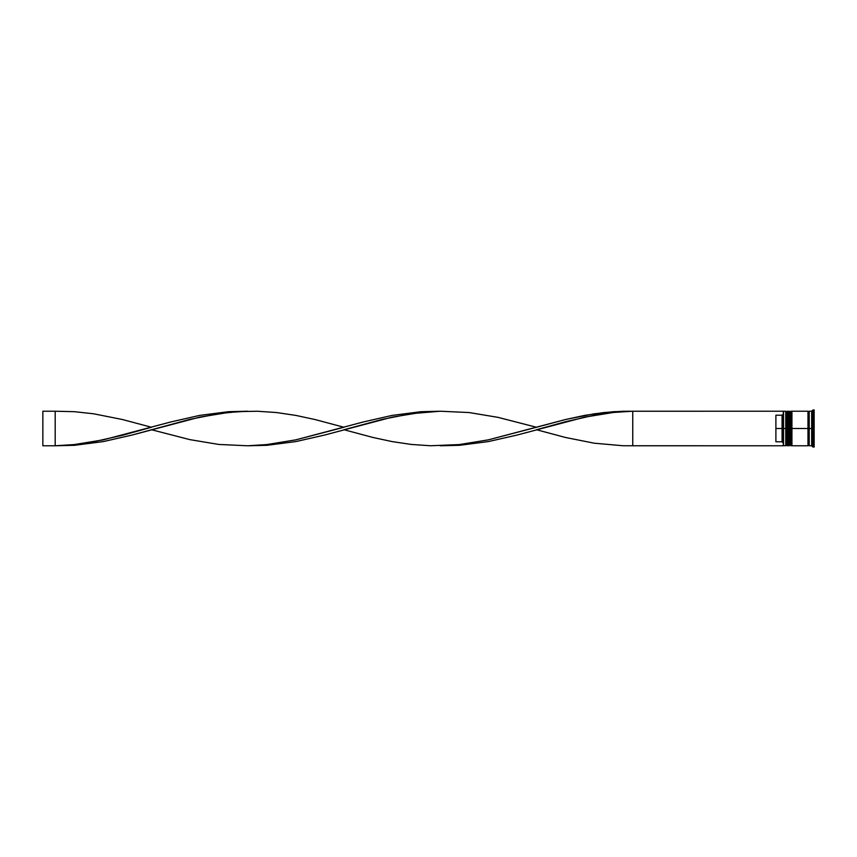 <?xml version="1.0" encoding="UTF-8"?>
<svg xmlns="http://www.w3.org/2000/svg" width="857" height="857" viewBox="0 0 857 857"><rect width="100%" height="100%" fill="white"/><g stroke="black" fill="none" stroke-linecap="round" stroke-linejoin="round"><path stroke-width="1.29" d="M786.512 428.5L786.512 445.04L786.512 428.5L786.512 445.04L786.512 428.5L787.251 428.5L785.762 428.5L785.762 445.779L785.762 428.5L783.298 428.5L783.298 445.49L783.298 411.51L783.298 428.5L782.066 428.5L782.066 415.227L775.896 415.227L775.896 428.5L783.544 428.5L783.544 445.779L783.544 428.5L785.762 428.5L785.762 411.221L785.762 428.5L786.512 428.5L786.512 411.96L786.512 428.5M788.236 445.04L787.497 445.779L787.497 428.5L788.236 428.5L787.497 428.5L787.251 445.779L787.251 428.5L787.251 445.779L786.512 445.04L785.762 445.779L783.298 445.533M787.497 428.5L787.497 411.221L787.497 428.5M788.236 411.96L787.251 411.221L787.251 428.5L787.251 411.221L786.512 411.96L785.762 411.221L783.544 411.221L783.544 428.5L783.298 411.467M790.208 428.5L790.208 445.04L790.208 428.5L790.208 445.04L790.208 428.5L790.947 428.5L789.468 428.5L789.468 445.779L789.468 428.5L788.236 428.5L788.236 445.779L788.236 428.5L789.468 428.5L789.468 411.221L789.468 428.5L790.208 428.5L790.208 411.96L790.208 428.5M791.932 445.04L791.193 445.779L791.193 428.5L791.932 428.5L791.193 428.5L790.947 445.779L790.947 428.5L790.947 445.779L790.208 445.04L788.236 445.779M791.193 428.5L791.193 411.221L791.193 428.5M791.932 411.96L790.947 411.221L790.947 428.5L790.947 411.221L790.208 411.96L788.236 411.221L788.236 428.5L788.236 411.221M807.98 445.651L808.601 445.04L808.601 428.5L809.212 428.5L808.601 428.5L808.601 411.96L808.601 428.5L791.932 428.5L791.932 445.779L791.932 428.5L808.601 428.5L808.601 445.04L809.212 445.651M812.918 428.5L811.686 428.5L811.686 445.779L811.686 428.5L809.212 428.5L809.212 445.779L809.212 428.5L811.686 428.5L811.686 411.221L811.686 428.5L812.918 428.5L812.918 447.011L812.918 428.5L814.15 428.5L812.918 428.5L812.918 409.989L812.918 428.5M807.98 411.221L807.98 445.779L807.98 411.221L791.932 411.221L791.932 428.5L791.932 411.221M814.15 447.011L814.15 428.5L814.15 447.011L812.918 447.011L811.686 445.779L809.212 445.779M783.298 413.995L782.066 415.227L782.066 441.773L783.298 443.005L782.066 441.773L782.066 428.5L775.896 428.5L775.896 441.773L782.066 441.773L775.896 441.773L775.896 415.227L782.066 415.227L783.298 413.995M814.15 409.989L814.15 428.5L814.15 409.989L812.918 409.989L811.686 411.221L809.212 411.221L809.212 428.5L809.212 411.221M783.298 445.779L632.745 445.779L632.745 411.221L783.298 411.221L623.114 411.242L603.864 412.549L584.613 415.409L565.363 419.555L488.351 439.845L459.481 444.547L440.219 445.779L459.481 445.308L488.351 441.591L517.232 435.013L584.613 417.155L613.483 412.453L632.745 411.221L613.483 412.453L594.233 415.249L565.363 421.751L536.482 429.732L565.363 437.445L594.233 443.198L623.114 445.758L783.298 445.779M247.705 411.221L228.455 411.692L199.574 415.409L170.704 421.987L103.322 439.845L74.441 444.547L55.191 445.779L74.441 445.308L103.322 441.591L132.192 435.013L199.574 417.155L228.455 412.453L247.705 411.221M632.745 445.779L632.745 411.221L613.483 411.692L594.233 413.802L565.363 419.555L536.482 427.268L497.981 417.348L469.1 412.549L440.219 411.221L411.349 413.663L382.468 419.341L343.968 429.732L372.838 437.445L392.099 441.591L411.349 444.451L430.6 445.758L459.481 444.547L488.351 439.845L536.482 427.268M151.453 429.732L189.954 439.652L218.835 444.451L247.705 445.779L266.955 444.547L295.836 439.845L343.968 427.268L315.087 419.555L295.836 415.409L276.586 412.549L257.336 411.242L238.085 411.628L218.835 413.663L189.954 419.341L132.192 435.013L103.322 441.591L74.441 445.308L55.191 445.779L74.441 444.547L93.692 441.751L122.572 435.249L151.453 427.268L122.572 419.555L93.692 413.802L74.441 411.692L55.191 411.221L55.191 445.779L42.85 445.779L55.191 445.779L55.191 411.221L42.85 411.221L55.191 411.221M440.219 411.221L420.969 411.692L392.099 415.409L363.218 421.987L295.836 439.845L266.955 444.547L247.705 445.779L266.955 445.308L295.836 441.591L324.717 435.013L392.099 417.155L420.969 412.453L440.219 411.221M42.85 445.779L42.85 411.221L42.85 445.779M807.98 411.349L808.601 411.96L809.212 411.349M807.98 445.779L791.932 445.779"/></g></svg>

